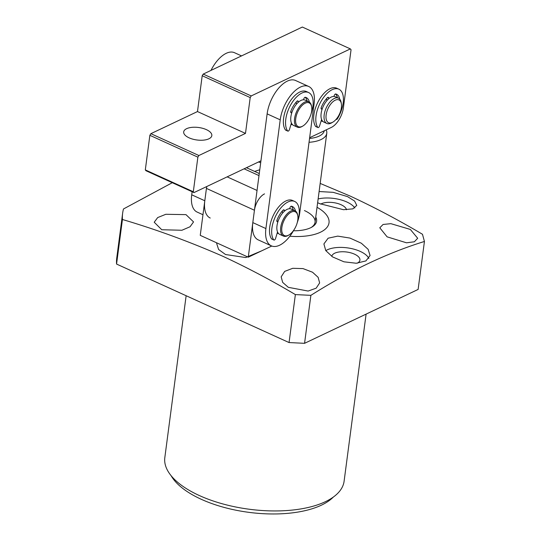 <?xml version="1.0" encoding="UTF-8"?>
<svg xmlns="http://www.w3.org/2000/svg" width="541" height="541" viewBox="0 0 541 541"><rect width="100%" height="100%" fill="white"/><g stroke="black" fill="none" stroke-linecap="round" stroke-linejoin="round"><path stroke-width="0.81" d="M186.138 295.724L164.822 457.618A90.415 40.156 7.5 0 0 199.379 495.556A90.415 40.156 7.5 0 0 291.572 510.149A90.415 40.156 7.5 0 0 344.103 481.226L366.101 314.118M171.105 475.674A86.242 38.303 7.5 0 0 201.272 499.289A86.242 38.303 7.5 0 0 333.364 497.037M288.306 287.325L282.679 282.402L281.164 276.85L284.674 271.399L292.722 268.302L303.014 268.6L312.536 272.224L318.128 277.33L319.65 282.916L316.154 288.184L308.127 291.058L288.306 287.325M387.113 236.843L379.782 227.795L383.075 224.474L390.852 223.663L410.328 229.431L417.686 238.263L414.365 241.78L406.534 242.808L387.113 236.843M332.539 256.901L325.77 250.591L323.897 243.95L328.11 238.202L337.76 236.119L349.973 238.081L361.347 243.227L368.137 249.327L370.078 255.521L365.912 260.918L356.248 263.251L343.948 261.803L332.539 256.901M317.033 207.298A41.731 18.536 -172.5 0 1 326.324 228.14A41.731 18.536 -172.5 0 1 289.848 236.228M261.756 250.794L245.749 257.55L225.55 254.527L218.605 249.502L216.664 243.457M424.435 241.469L418.119 289.442L304.563 343.319L289.056 342.561L116.565 264.062L122.435 219.504C156.085 229.431 189.58 241.705 222.933 256.319C247.352 267.646 271.494 280.407 295.372 294.588L310.879 295.345C349.513 270.899 387.37 252.938 424.435 241.469L422.48 234.28C398.609 220.099 374.46 207.338 350.047 196.011L320.177 183.419M319.109 191.528L333.242 192.346L347.579 196.633L354.605 201.063L356.769 205.404L352.888 208.853L343.508 209.705L319.643 203.646L317.641 202.686M161.745 229.736L154.219 222.223L157.688 217.57L165.816 214.29L185.982 214.628L193.543 221.918L190.047 226.76L181.918 230.256L161.745 229.736M254.601 171.409L259.768 169.746M354.835 207.981A23.648 10.502 7.5 0 0 346.869 202.003A23.648 10.502 7.5 0 0 318.128 198.953M368.834 258.476A23.648 10.502 7.5 0 0 360.272 251.423A23.648 10.502 7.5 0 0 325.804 250.645M293.445 230.77A29.214 12.977 7.5 0 0 310.561 227.788A29.214 12.977 7.5 0 0 311.961 227.051A29.214 12.977 7.5 0 0 315.748 217.069M311.271 227.43A27.821 12.355 7.5 0 0 315.065 222.229A27.821 12.355 7.5 0 0 304.434 210.557M320.691 204.113A14.188 6.303 -172.5 0 1 341.107 204.741A14.188 6.303 -172.5 0 1 346.504 209.759M331.795 256.407L331.795 256.407A14.188 6.303 -172.5 0 1 340.039 251.869A14.188 6.303 -172.5 0 1 354.504 254.162A14.188 6.303 -172.5 0 1 359.927 260.113A14.188 6.303 -172.5 0 1 357.263 263.19M116.565 264.062A164.139 72.9 -172.5 0 1 116.782 257.719L122.645 213.161A164.139 72.9 -172.5 0 1 123.483 208.968L172.288 182.702M122.435 219.504A164.139 72.9 -172.5 0 1 122.645 213.161M295.372 294.588L289.056 342.561M310.879 295.345L304.563 343.319M260.694 162.699L258.476 161.996M333.939 96.433L334.257 95.48A1.67 0.845 -65.5 0 1 335.772 93.972A16.69 8.467 -65.5 0 1 336.522 94.229A16.69 8.467 -65.5 0 1 339.721 99.131M332.965 122.07L331.789 122.766A13.91 7.06 -65.5 0 1 331.038 123.165A13.91 7.06 -65.5 0 1 326.906 123.476A13.91 7.06 -65.5 0 1 324.187 114.834A13.91 7.06 -65.5 0 1 334.291 98.455A13.91 7.06 -65.5 0 1 338.429 98.151A13.91 7.06 -65.5 0 1 341.107 102.303L341.351 103.649A12.517 6.35 -65.5 0 1 332.965 122.07A12.517 6.35 -65.5 0 1 332.296 122.428A12.517 6.35 -65.5 0 1 326.128 114.929A12.517 6.35 -65.5 0 1 335.217 100.193A12.517 6.35 -65.5 0 1 341.351 103.649M338.429 98.151L335.373 96.765A13.91 7.06 114.5 0 0 326.852 100.646A13.91 7.06 114.5 0 0 321.138 113.448A13.91 7.06 114.5 0 0 323.849 122.083L326.906 123.476M322.659 121.225A13.91 7.06 -65.5 0 1 321.449 120.981M326.209 129.86A27.821 12.355 -172.5 0 1 326.778 133.262A27.821 12.355 -172.5 0 1 309.039 142.297M324.289 130.773A25.035 11.118 -172.5 0 1 309.547 138.462M241.536 55.906L234.503 52.707A27.821 14.113 114.5 0 0 226.233 53.316A27.821 14.113 114.5 0 0 210.976 70.404M210.233 218.037A27.821 14.113 -65.5 0 1 204.809 200.758L206.676 186.571M204.809 200.758L191.717 194.801L192.116 191.73M191.717 194.801A27.821 14.113 114.5 0 0 197.14 212.079L202.97 214.73M308.688 86.465L295.596 80.508A27.821 14.113 114.5 0 0 287.325 81.116A27.821 14.113 114.5 0 0 267.126 113.874L280.218 119.831A27.821 14.113 -65.5 0 1 300.417 87.074A27.821 14.113 -65.5 0 1 308.688 86.465A27.821 14.113 -65.5 0 1 314.111 103.75L299.802 212.478A27.821 14.113 -65.5 0 1 297.489 221.918M303.934 99.808A13.91 7.06 114.5 0 0 303.596 99.524M277.148 233.205A13.91 7.06 114.5 0 0 278.52 233.509A13.91 7.06 -65.5 0 1 277.148 233.205M293.567 230.561A27.821 14.113 -65.5 0 1 271.325 245.844A27.821 14.113 -65.5 0 1 265.901 228.566L280.218 119.831M291.031 124.254A13.91 7.06 114.5 0 0 291.403 124.45A13.91 7.06 114.5 0 0 292.58 124.761M265.901 228.566L252.809 222.601L267.126 113.874M252.809 222.601A27.821 14.113 114.5 0 0 258.233 239.886L271.325 245.844M321.178 120.819A13.91 7.06 114.5 0 0 321.665 121.089A13.91 7.06 114.5 0 0 322.842 121.4M186.631 128.677A14.188 6.303 7.5 0 0 183.69 131.889A14.188 6.303 7.5 0 0 192.799 139.159A14.188 6.303 7.5 0 0 208.887 138.807A14.188 6.303 7.5 0 0 211.822 135.595A14.188 6.303 7.5 0 0 202.713 128.325A14.188 6.303 7.5 0 0 186.631 128.677M260.945 160.826L193.996 192.589L193.313 191.751L197.871 157.154L198.878 155.517L245.486 133.404L250.206 97.576L251.213 95.933L350.358 48.9L351.048 49.731L343.4 107.801A16.69 8.467 -65.5 0 1 331.281 127.453L309.641 137.718M193.313 191.751L145.313 169.908L149.864 135.311L197.871 157.154M193.996 192.589L145.996 170.74L145.313 169.908M251.213 95.933L203.213 74.09L302.358 27.05L350.358 48.9M245.486 133.404L197.485 111.561L202.199 75.726L250.206 97.576M198.878 155.517L150.871 133.674L197.485 111.561M150.871 133.674L149.864 135.311M203.213 74.09L202.199 75.726M302.892 126.006L302.182 126.425A13.91 7.06 -65.5 0 1 297.293 127.128A13.91 7.06 -65.5 0 1 294.703 123.402A13.91 7.06 -65.5 0 1 298.571 108.017A13.91 7.06 -65.5 0 1 308.816 101.809A13.91 7.06 -65.5 0 1 311.413 105.536A13.91 7.06 -65.5 0 1 311.494 105.955L311.643 106.766A13.079 6.634 -65.5 0 1 302.892 126.006A13.079 6.634 -65.5 0 1 295.859 123.165A13.079 6.634 -65.5 0 1 301.675 105.901A13.079 6.634 -65.5 0 1 311.562 106.374A13.079 6.634 -65.5 0 1 311.643 106.766M308.816 101.809L305.11 100.119A13.91 7.06 114.5 0 0 294.865 106.327A13.91 7.06 114.5 0 0 290.997 121.711A13.91 7.06 114.5 0 0 293.587 125.444L297.293 127.128M292.397 124.579A13.91 7.06 -65.5 0 1 291.186 124.342M289.009 234.936L288.306 235.355A13.91 7.06 -65.5 0 1 283.416 236.065A13.91 7.06 -65.5 0 1 280.874 226.375A13.91 7.06 -65.5 0 1 294.94 210.74A13.91 7.06 -65.5 0 1 297.618 214.892L297.766 215.697A13.079 6.634 -65.5 0 1 297.645 220.904A13.079 6.634 -65.5 0 1 289.009 234.936A13.079 6.634 -65.5 0 1 282.023 226.496A13.079 6.634 -65.5 0 1 290.091 212.823A13.079 6.634 -65.5 0 1 297.766 215.697M294.94 210.74L291.234 209.056A13.91 7.06 114.5 0 0 277.161 224.684A13.91 7.06 114.5 0 0 279.711 234.375L283.416 236.065M200.251 235.355L206.432 188.403L254.439 210.246L248.258 257.198L200.251 235.355M248.258 257.198L271.792 246.033M264.535 193.874A13.91 7.06 114.5 0 0 254.439 210.246M206.77 186.53A13.91 7.06 114.5 0 0 206.432 188.403M277.912 221.722L277.357 221.722A1.67 0.845 -65.5 0 1 277.168 221.682A1.67 0.845 -65.5 0 1 276.843 220.64A1.67 0.845 -65.5 0 1 277.012 219.984A16.69 8.467 -65.5 0 1 283.051 210.199A1.67 0.845 -65.5 0 1 283.984 209.834A1.67 0.845 -65.5 0 1 284.323 210.435L284.397 211.206M297.252 222.635A22.255 11.293 114.5 0 0 299.031 215.277A22.255 11.293 114.5 0 0 294.689 201.455A22.255 11.293 114.5 0 0 281.063 207.67A22.255 11.293 114.5 0 0 271.913 228.146A22.255 11.293 114.5 0 0 273.766 239.886A1.67 0.845 114.5 0 0 273.956 240.042A1.67 0.845 114.5 0 0 275.572 238.466L277.526 231.94M294.689 201.455L292.505 200.461A22.255 11.293 114.5 0 0 278.879 206.676A22.255 11.293 114.5 0 0 269.729 227.152A22.255 11.293 114.5 0 0 271.582 238.892A1.67 0.845 114.5 0 0 271.771 239.048L273.956 240.042M289.638 208.718L289.942 207.764A1.67 0.845 -65.5 0 1 291.443 206.216A16.69 8.467 -65.5 0 1 292.383 206.52A16.69 8.467 -65.5 0 1 295.508 211.064M293.114 231.095A1.67 0.845 114.5 0 0 293.628 230.459A22.255 11.293 114.5 0 0 293.905 229.986M277.242 220.728L276.83 220.728M293.31 209.996A16.69 8.467 114.5 0 0 291.268 206.216M282.301 211.024L282.429 212.315M291.788 112.785L291.241 112.785A1.67 0.845 -65.5 0 1 291.044 112.751A1.67 0.845 -65.5 0 1 290.72 111.71A1.67 0.845 -65.5 0 1 290.889 111.054A16.69 8.467 -65.5 0 1 296.928 101.268A1.67 0.845 -65.5 0 1 297.861 100.903A1.67 0.845 -65.5 0 1 298.199 101.505L298.274 102.276M311.129 113.705A22.255 11.293 114.5 0 0 312.908 106.347A22.255 11.293 114.5 0 0 308.566 92.525A22.255 11.293 114.5 0 0 294.94 98.739A22.255 11.293 114.5 0 0 285.79 119.216A22.255 11.293 114.5 0 0 287.643 130.956A1.67 0.845 114.5 0 0 287.832 131.111A1.67 0.845 114.5 0 0 289.449 129.536L291.41 123.01M308.566 92.525L306.382 91.53A22.255 11.293 114.5 0 0 292.755 97.745A22.255 11.293 114.5 0 0 283.606 118.222A22.255 11.293 114.5 0 0 285.465 129.962A1.67 0.845 114.5 0 0 285.648 130.117L287.832 131.111M303.515 99.787L303.819 98.834A1.67 0.845 -65.5 0 1 305.327 97.285A16.69 8.467 -65.5 0 1 306.26 97.59A16.69 8.467 -65.5 0 1 309.384 102.134M306.99 122.165A1.67 0.845 114.5 0 0 307.504 121.529A22.255 11.293 114.5 0 0 307.782 121.056M291.119 111.791L290.713 111.791M307.187 101.066A16.69 8.467 114.5 0 0 305.144 97.285M296.177 102.093L296.306 103.385M322.145 109.147L321.597 109.126A1.67 0.845 -65.5 0 1 321.428 109.086A1.67 0.845 -65.5 0 1 321.104 108.017A1.67 0.845 -65.5 0 1 321.286 107.361A16.69 8.467 -65.5 0 1 327.413 97.684A1.67 0.845 -65.5 0 1 328.326 97.339A1.67 0.845 -65.5 0 1 328.664 97.968L328.725 98.753M336.123 119.338A1.67 0.845 114.5 0 0 336.238 119.419A1.67 0.845 114.5 0 0 337.523 118.58A22.255 11.293 114.5 0 0 343.109 103.426A22.255 11.293 114.5 0 0 338.828 89.164A22.255 11.293 114.5 0 0 316.113 115.422A22.255 11.293 114.5 0 0 317.75 127.372A1.67 0.845 114.5 0 0 317.946 127.541A1.67 0.845 114.5 0 0 319.555 126.006L321.597 119.473M338.828 89.164L336.644 88.176A22.255 11.293 114.5 0 0 313.929 114.428A22.255 11.293 114.5 0 0 315.565 126.378A1.67 0.845 114.5 0 0 315.768 126.547L317.946 127.541M321.455 108.207L321.09 108.193M337.449 97.711A16.69 8.467 114.5 0 0 335.474 93.985M326.608 98.543L326.723 99.889M257.043 190.459L227.152 176.86M244.099 168.819L258.997 175.595M273.766 239.886L271.582 238.892M277.012 221.56L277.357 221.722M284.323 210.435L283.308 209.976M287.643 130.956L285.465 129.962M290.889 112.629L291.241 112.785M298.199 101.505L297.185 101.045M317.75 127.372L315.565 126.378M328.664 97.968L327.623 97.495M326.778 133.262L315.065 222.229M216.664 243.477L216.745 242.862M246.453 167.703L259.274 173.533"/></g></svg>
